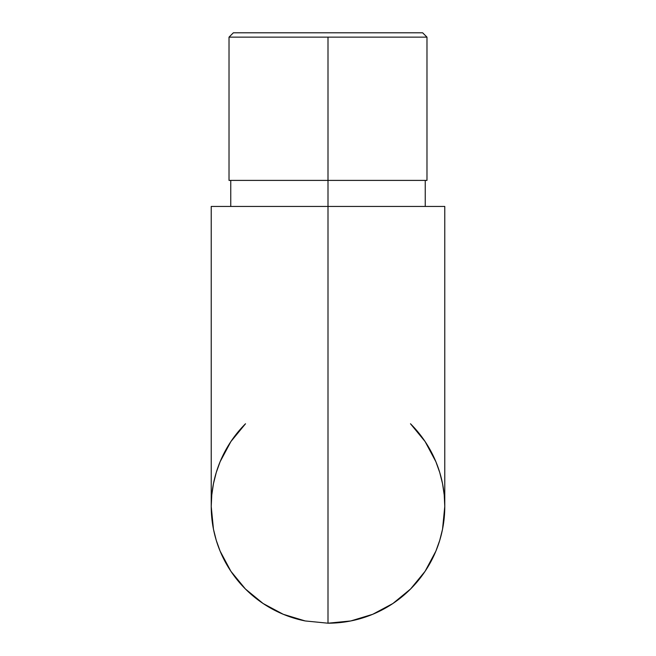 <?xml version="1.0" encoding="UTF-8"?>
<svg xmlns="http://www.w3.org/2000/svg" width="656" height="656" viewBox="0 0 656 656"><rect width="100%" height="100%" fill="white"/><g stroke="black" fill="none" stroke-linecap="round" stroke-linejoin="round"><path stroke-width="0.98" d="M426.982 37.138L422.636 32.8L233.364 32.8L229.018 37.138L426.982 37.138L328 37.138L328 180.4L426.982 180.4L426.982 37.138L422.636 32.8L233.364 32.8L229.018 37.138L328 37.138L328 623.2A116.776 116.776 0 0 0 410.484 423.76L425.096 441.545L435.887 461.734L439.75 472.525L442.538 483.644L444.219 494.977L444.776 506.375M350.78 620.953L328 623.2L350.78 620.953L372.69 614.311L350.78 620.953L328 623.2L328 206.443L444.776 206.443L211.224 206.443L328 206.443L328 180.4L426.982 180.4M392.878 603.52L372.69 614.311L392.878 603.52L410.574 588.998L425.096 571.302L410.574 588.998M439.75 540.323L435.887 551.114L439.75 540.323L442.538 529.203L439.75 540.323M444.219 517.871L442.538 529.203L444.219 517.871L444.776 506.424L442.538 529.203M425.096 571.302L435.887 551.114M211.224 206.443L211.224 506.424L213.462 529.203L216.25 540.323L220.113 551.114L230.904 571.302L245.426 588.998L263.122 603.52L283.31 614.311L305.22 620.953L328 623.2M211.781 517.871L213.462 529.203L211.781 517.871L211.224 506.424L211.781 494.977L213.462 483.644L216.25 472.525L220.113 461.734L230.904 441.545L245.516 423.76A116.776 116.776 0 0 0 305.22 620.953L283.31 614.311L263.122 603.52M220.113 551.114L216.25 540.323L213.462 529.203M229.018 180.4L328 180.4L229.018 180.4L229.018 37.138M425.244 206.443L425.244 180.4M444.776 206.443L444.776 506.424M230.756 206.443L230.756 180.4"/></g></svg>
